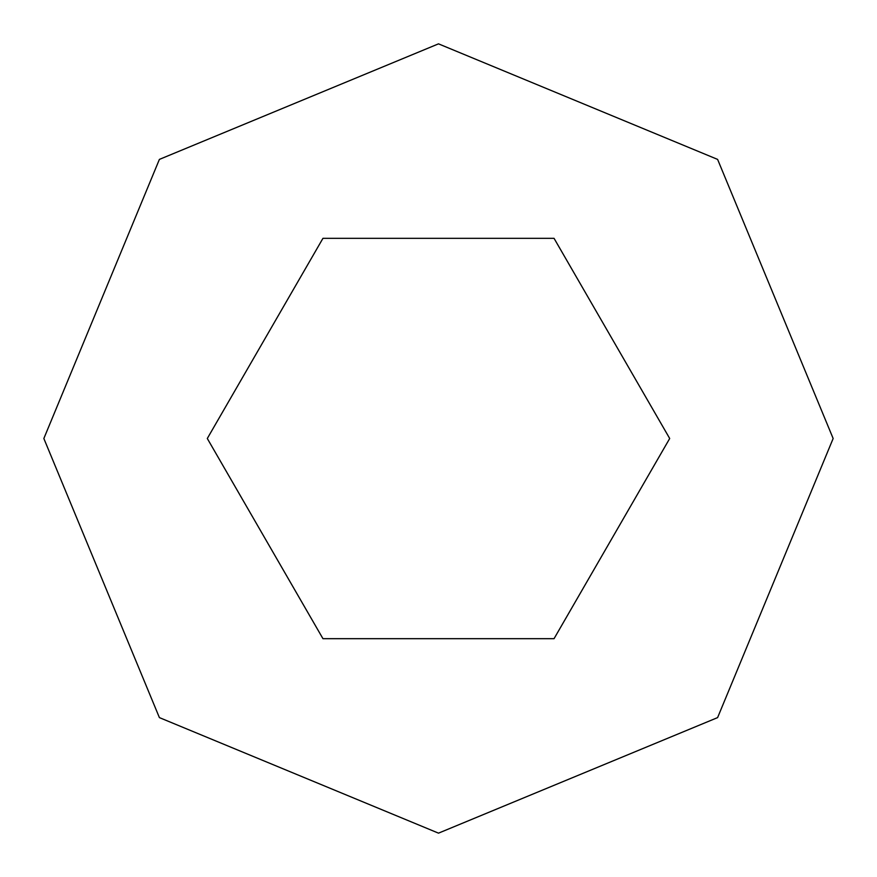 <?xml version="1.0" encoding="UTF-8"?>
<svg xmlns="http://www.w3.org/2000/svg" width="877" height="877" viewBox="0 0 877 877"><rect width="100%" height="100%" fill="white"/><g stroke="black" fill="none" stroke-linecap="round" stroke-linejoin="round"><path stroke-width="1.32" d="M669.655 438.5L554.078 238.314L322.922 238.314L207.345 438.5L322.922 638.686L554.078 638.686L669.655 438.5M833.15 438.5L717.561 159.439L438.5 43.85L159.439 159.439L43.85 438.5L159.439 717.561L438.5 833.15L717.561 717.561L833.15 438.5"/></g></svg>
